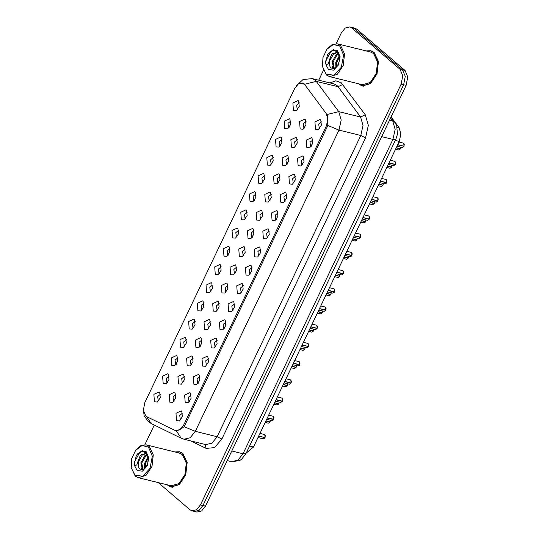 <?xml version="1.0" encoding="UTF-8"?>
<svg xmlns="http://www.w3.org/2000/svg" width="539" height="539" viewBox="0 0 539 539"><rect width="100%" height="100%" fill="white"/><g stroke="black" fill="none" stroke-linecap="round" stroke-linejoin="round"><path stroke-width="0.81" d="M189.91 392.628L190.469 393.254L191.049 398.415L188.138 402.714L185.207 402.485L184.641 395.06L189.91 392.628M191.156 394.966L188.407 397.223L188.94 401.205L189.546 401.521M198.595 374.416L199.154 375.05L199.74 380.204L196.829 384.502L193.892 384.273L193.333 376.849L198.595 374.416M199.841 376.754L197.092 379.011L197.624 382.993L198.231 383.31M207.279 356.205L207.838 356.838L208.425 361.992L205.514 366.291L202.576 366.062L202.017 358.637L207.279 356.205M208.532 358.543L205.777 360.8L206.316 364.782L206.922 365.098M215.964 337.993L216.523 338.627L217.109 343.781L214.199 348.079L211.261 347.85L210.702 340.426L215.964 337.993M217.217 340.338L214.468 342.595L215 346.57L215.607 346.887M224.655 319.782L225.214 320.415L225.794 325.569L222.883 329.868L219.952 329.646L219.386 322.214L224.655 319.782M225.902 322.127L223.153 324.384L223.685 328.359L224.291 328.675M233.34 301.57L233.899 302.204L234.485 307.358L231.575 311.657L228.637 311.434L228.078 304.003L233.34 301.57M234.586 303.915L231.837 306.172L232.37 310.147L232.976 310.464M242.024 283.359L242.584 283.992L243.17 289.147L240.259 293.445L237.322 293.223L236.762 285.791L242.024 283.359M243.278 285.704L240.522 287.961L241.061 291.936L241.661 292.253M250.709 265.148L251.268 265.781L251.854 270.935L248.944 275.234L246.006 275.011L245.447 267.58L250.709 265.148M251.962 267.492L249.213 269.749L249.746 273.724L250.352 274.041M259.4 246.936L259.953 247.569L260.539 252.73L257.629 257.029L254.691 256.8L254.132 249.375L259.4 246.936M260.647 249.281L257.898 251.538L258.43 255.513L259.037 255.83M268.085 228.725L268.644 229.358L269.224 234.519L266.313 238.817L263.382 238.588L262.816 231.164L268.085 228.725M269.332 231.069L266.583 233.326L267.115 237.301L267.721 237.618M276.77 210.513L277.329 211.147L277.915 216.307L275.005 220.606L272.067 220.377L271.508 212.952L276.77 210.513M278.023 212.858L275.267 215.115L275.806 219.09L276.406 219.407M285.454 192.302L286.014 192.935L286.6 198.096L283.689 202.394L280.752 202.165L280.192 194.741L285.454 192.302M286.708 194.646L283.952 196.903L284.491 200.879L285.097 201.195M294.146 174.09L294.698 174.724L295.284 179.885L292.374 184.183L289.436 183.954L288.877 176.529L294.146 174.09M295.392 176.435L292.643 178.692L293.176 182.667L293.782 182.984M302.83 155.879L303.39 156.512L303.969 161.673L301.058 165.972L298.128 165.742L297.562 158.318L302.83 155.879M304.077 158.223L301.328 160.481L301.86 164.456L302.467 164.779M311.515 137.674L312.074 138.301L312.66 143.462L309.75 147.76L306.812 147.531L306.253 140.106L311.515 137.674M312.761 140.012L310.013 142.269L310.552 146.251L311.151 146.568M320.2 119.463L320.759 120.089L321.345 125.25L318.434 129.549L315.497 129.32L314.938 121.895L320.2 119.463M321.453 121.801L318.697 124.058L319.236 128.039L319.843 128.356M181.225 410.839L181.778 411.466L182.364 416.627L179.453 420.925L176.516 420.696L175.957 413.272L181.225 410.839M182.472 413.177L179.723 415.434L180.255 419.416L180.861 419.733M183.22 374.066L183.779 374.699L184.365 379.86L181.454 384.159L178.517 383.93L177.958 376.505L183.22 374.066M184.473 376.411L181.724 378.668L182.256 382.643L182.862 382.959M191.911 355.855L192.463 356.488L193.05 361.649L190.139 365.947L187.201 365.718L186.642 358.294L191.911 355.855M193.157 358.199L190.408 360.456L190.941 364.431L191.547 364.755M200.596 337.65L201.155 338.276L201.734 343.437L198.824 347.736L195.893 347.507L195.327 340.082L200.596 337.65M201.842 339.988L199.093 342.245L199.625 346.227L200.232 346.543M209.28 319.438L209.839 320.065L210.426 325.226L207.515 329.524L204.577 329.295L204.018 321.871L209.28 319.438M210.533 321.776L207.778 324.033L208.317 328.015L208.916 328.332M217.965 301.227L218.524 301.86L219.11 307.014L216.2 311.313L213.262 311.084L212.703 303.659L217.965 301.227M219.218 303.565L216.462 305.822L217.001 309.804L217.608 310.12M226.656 283.015L227.209 283.649L227.795 288.803L224.884 293.101L221.947 292.872L221.388 285.448L226.656 283.015M227.903 285.353L225.154 287.61L225.686 291.592L226.292 291.909M235.341 264.804L235.9 265.437L236.48 270.591L233.569 274.89L230.638 274.661L230.072 267.236L235.341 264.804M236.587 267.149L233.838 269.406L234.371 273.381L234.977 273.697M244.026 246.592L244.585 247.226L245.171 252.38L242.26 256.679L239.323 256.456L238.764 249.025L244.026 246.592M245.272 248.937L242.523 251.194L243.062 255.169L243.662 255.486M252.71 228.381L253.269 229.014L253.856 234.169L250.945 238.467L248.007 238.245L247.448 230.813L252.71 228.381M253.963 230.726L251.208 232.983L251.747 236.958L252.353 237.275M261.402 210.17L261.954 210.803L262.54 215.957L259.63 220.256L256.692 220.033L256.133 212.602L261.402 210.17M262.648 212.514L259.899 214.771L260.431 218.746L261.038 219.063M270.086 191.958L270.645 192.591L271.225 197.746L268.314 202.044L265.383 201.822L264.817 194.39L270.086 191.958M271.333 194.303L268.584 196.56L269.116 200.535L269.722 200.852M278.771 173.747L279.33 174.38L279.916 179.541L277.006 183.833L274.068 183.61L273.509 176.186L278.771 173.747M280.017 176.091L277.268 178.348L277.801 182.323L278.407 182.64M287.455 155.535L288.015 156.169L288.601 161.329L285.69 165.628L282.753 165.399L282.193 157.974L287.455 155.535M288.709 157.88L285.953 160.137L286.492 164.112L287.092 164.429M296.14 137.324L296.699 137.957L297.285 143.118L294.375 147.416L291.437 147.187L290.878 139.763L296.14 137.324M297.393 139.668L294.644 141.925L295.177 145.901L295.783 146.217M304.831 119.112L305.384 119.746L305.97 124.907L303.059 129.205L300.129 128.976L299.563 121.551L304.831 119.112M306.078 121.457L303.329 123.714L303.861 127.689L304.468 128.006M174.535 392.277L175.094 392.911L175.68 398.072L172.77 402.37L169.832 402.141L169.273 394.716L174.535 392.277M175.788 394.622L173.032 396.879L173.571 400.854L174.171 401.171M167.851 373.722L168.411 374.356L168.99 379.517L166.079 383.808L163.149 383.586L162.583 376.161L167.851 373.722M169.098 376.067L166.349 378.324L166.881 382.299L167.488 382.616M176.536 355.511L177.095 356.144L177.681 361.305L174.771 365.604L171.833 365.375L171.274 357.95L176.536 355.511M177.782 357.856L175.034 360.113L175.573 364.088L176.172 364.404M185.221 337.299L185.78 337.933L186.366 343.094L183.455 347.392L180.518 347.163L179.959 339.738L185.221 337.299M186.474 339.644L183.718 341.901L184.257 345.876L184.864 346.193M193.912 319.088L194.464 319.721L195.051 324.882L192.14 329.181L189.202 328.952L188.643 321.527L193.912 319.088M195.158 321.433L192.41 323.69L192.942 327.665L193.548 327.981M202.597 300.877L203.156 301.51L203.735 306.671L200.825 310.969L197.894 310.74L197.328 303.316L202.597 300.877M203.843 303.221L201.094 305.478L201.626 309.453L202.233 309.77M211.281 282.665L211.84 283.298L212.427 288.459L209.516 292.758L206.578 292.529L206.019 285.104L211.281 282.665M212.528 285.01L209.779 287.267L210.311 291.242L210.917 291.565M219.966 264.46L220.525 265.087L221.111 270.248L218.201 274.546L215.263 274.317L214.704 266.893L219.966 264.46M221.219 266.798L218.463 269.055L219.002 273.037L219.602 273.354M228.651 246.249L229.21 246.875L229.796 252.036L226.885 256.335L223.948 256.106L223.389 248.681L228.651 246.249M229.904 248.587L227.155 250.844L227.687 254.826L228.293 255.142M237.342 228.037L237.894 228.664L238.481 233.825L235.57 238.123L232.639 237.894L232.073 230.47L237.342 228.037M238.588 230.375L235.839 232.632L236.372 236.614L236.978 236.931M246.027 209.826L246.586 210.459L247.165 215.613L244.261 219.912L241.324 219.683L240.765 212.258L246.027 209.826M247.273 212.164L244.524 214.421L245.056 218.403L245.663 218.719M254.711 191.614L255.27 192.248L255.857 197.402L252.946 201.701L250.008 201.471L249.449 194.047L254.711 191.614M255.964 193.959L253.209 196.216L253.748 200.191L254.347 200.508M263.396 173.403L263.955 174.036L264.541 179.191L261.631 183.489L258.693 183.267L258.134 175.835L263.396 173.403M264.649 175.748L261.893 178.005L262.432 181.98L263.039 182.297M272.087 155.192L272.64 155.825L273.226 160.979L270.315 165.278L267.378 165.055L266.818 157.624L272.087 155.192M273.334 157.536L270.585 159.793L271.117 163.768L271.723 164.085M280.772 136.98L281.331 137.613L281.91 142.768L279 147.066L276.069 146.844L275.503 139.412L280.772 136.98M282.018 139.325L279.269 141.582L279.802 145.557L280.408 145.874M289.456 118.769L290.016 119.402L290.602 124.556L287.691 128.855L284.754 128.632L284.194 121.201L289.456 118.769M290.71 121.113L287.954 123.37L288.493 127.345L289.093 127.662M298.141 100.557L298.7 101.191L299.286 106.351L296.376 110.643L293.438 110.421L292.879 102.989L298.141 100.557M299.394 102.902L296.639 105.159L297.178 109.134L297.784 109.451M159.167 391.934L159.719 392.567L160.305 397.721L157.395 402.02L154.457 401.798L153.898 394.366L159.167 391.934M160.413 394.279L157.664 396.536L158.196 400.511L158.803 400.827M146.797 416.708L145.82 416.068L143.354 410.287L144.809 402.7L294.705 88.443L298.202 84.077L302.366 83.107L305.027 84.973L326.176 113.466L327.833 119.166L326.338 125.917L183.469 425.453L179.972 429.812L175.808 430.789L146.797 416.708M391.125 116.889L399.062 127.575L400.901 133.908L399.244 141.413L253.478 447.006L246.188 453.07M167.002 484.743L170.903 487.054L179.285 484.622L185.726 474.893L187.141 462.523L182.849 453.454L179.581 451.749L175.054 451.985M171.564 487.02L172.042 487.243M358.287 83.707L362.188 86.011L370.569 83.585L377.01 73.856L378.425 61.486L374.133 52.418L370.866 50.713L366.338 50.949M362.848 85.984L363.326 86.2M298.579 83.835L302.534 82.972L304.791 84.232L316.272 81.362L338.748 111.647L341.207 120.089L338.991 130.101L195.313 431.335L184.109 426.72L176.792 431.011M158.196 482.573L189.91 509.753L191.931 510.81L196.964 512.05L201.593 510.972L205.474 506.121L406.17 85.364L407.787 76.929L405.045 70.508L356.892 29.247L352.358 27.57L354.372 28.628L402.532 69.888L354.372 28.628L349.838 26.95L345.209 28.028L341.328 32.879L336.181 43.672M406.17 85.364L403.65 84.744L405.267 76.309L402.532 69.888L405.267 76.309L403.65 84.744L202.96 505.501L403.65 84.744L401.131 84.124L402.754 75.689L400.012 69.275L351.859 28.008M194.444 511.43L199.073 510.352L202.96 505.501L199.073 510.352L194.444 511.43M327.786 125.479L338.991 130.101L360.807 135.464L363.016 125.452L360.564 117.017L338.748 111.647L327.314 114.49L327.786 125.479L327.368 126.544L184.109 426.72M323.42 70.42L318.765 80.183M154.262 425.069L144.89 444.709M191.931 510.81L196.56 509.732L200.441 504.888L401.131 84.124M371.964 51.07L371.445 51.043M180.68 452.106L180.161 452.08M356.892 29.247L354.871 28.19L349.838 26.95M269.79 421.835L265.855 421.06M270.106 421.902L270.362 420.238L270.106 421.902L265.943 420.885M264.73 437.5L258.639 436.192M265.282 435.761L265.053 437.574L258.72 436.024M278.441 404.257L277.026 404.964L278.683 403.866L274.546 402.849M278.717 403.866L278.474 403.623M278.764 403.691L279.047 402.027L278.798 403.691L274.627 402.673M287.368 385.654L285.71 386.753L287.368 385.654L283.231 384.637M287.132 386.045L287.159 385.412M287.455 385.486L287.732 383.815L287.482 385.486L283.312 384.462M296.059 367.443L294.395 368.541L296.059 367.443L291.916 366.426M295.844 367.2L295.817 367.834M296.14 367.275L296.416 365.604L296.167 367.275L291.997 366.25M167.326 484.817L170.944 486.872L179.244 484.467L185.618 474.832L187.02 462.597L182.768 453.622L179.541 451.931L175.377 452.066M131.213 467.751L135.195 476.078L138.22 477.662L171.213 485.78L178.995 483.523L184.971 474.495L186.285 463.021L182.297 454.606L179.271 453.023L146.278 444.904L140.841 445.632L135.74 450.078L131.671 458.682L131.213 467.751L134.945 475.283L142.828 476.2L150.037 468.303L152.362 456.21L148.427 447.013L142.02 445.558L135.471 450.436M138.22 477.662L145.995 475.411L151.978 466.376L153.292 454.903L149.303 446.494L146.278 444.904M140.16 455.846L137.829 461.728L138.664 467.515L139.655 468.957L142.801 469.685L144.89 468.283L146.898 465.339L147.854 462.63L148.198 458.157L145.928 452.78L141.993 451.392L137.809 453.69L136.32 455.536L134.339 463.823L134.831 466.134L136.906 464.739L140.16 455.846L141.467 454.62L145.941 453.467L146.729 453.744M142.505 469.772L140.881 462.779L145.018 455.489L147.12 454.404M144.668 468.499L144.432 463.648L147.989 456.85M145.314 467.818L145.321 463.87L148.158 457.806M142.997 469.61L141.77 462.994L145.901 455.711L147.342 454.862M138.664 467.515L138.22 462.118L142.35 454.835L146.379 453.602M141.636 469.846L141.09 467.549M134.339 463.823L134.521 461.768L140.005 452.019M142.04 469.846L141.777 468.977M358.61 83.781L362.228 85.829L370.529 83.43L376.902 73.796L378.304 61.561L374.053 52.586L370.825 50.895L366.661 51.03M322.497 66.708L326.479 75.042L329.504 76.626L362.498 84.738L370.28 82.487L376.256 73.459L377.569 61.985L373.581 53.57L370.556 51.987L337.562 43.868L332.125 44.596L327.025 49.042L322.955 57.646L322.497 66.708L326.23 74.247L334.113 75.164L341.322 67.267L343.646 55.173L339.718 45.977L333.304 44.521L326.755 49.399M329.504 76.626L337.279 74.369L343.262 65.34L344.576 53.866L340.587 45.451L337.562 43.868M331.445 54.81L329.113 60.691L329.949 66.479L330.939 67.921L334.086 68.648L336.174 67.247L338.182 64.303L339.139 61.594L339.482 57.121L337.212 51.737L333.277 50.356L329.1 52.654L327.604 54.5L325.623 62.787L326.115 65.098L328.19 63.703L331.445 54.81L332.752 53.583L337.225 52.431L338.014 52.707M333.796 68.736L332.165 61.742L336.302 54.452L338.404 53.368M335.952 67.463L335.716 62.612L339.274 55.813M336.599 66.782L336.606 62.834L339.442 56.77M334.281 68.574L333.055 61.958L337.192 54.675L338.627 53.819M329.949 66.479L329.504 61.082L333.634 53.799L337.663 52.559M332.92 68.81L332.374 66.513M325.623 62.787L325.812 60.732L331.29 50.983M333.324 68.81L333.062 67.941M304.501 349.622L303.08 350.33L304.744 349.232L300.6 348.214M304.771 349.232L304.528 348.989M305.128 347.399L304.852 349.063L305.108 347.392L304.825 349.063L300.688 348.046M313.186 331.411L311.771 332.125L313.428 331.02L309.292 330.003M313.455 331.02L313.22 330.778M313.509 330.852L313.792 329.181L313.543 330.852L309.373 329.834M321.871 313.206L320.456 313.914L322.113 312.809L317.976 311.791M322.147 312.809L321.904 312.566M322.201 312.64L322.477 310.976L322.228 312.64L318.057 311.623M330.562 294.995L329.14 295.702L330.805 294.597L326.661 293.58M330.831 294.597L330.589 294.355M330.885 294.429L331.162 292.765L330.912 294.429L326.742 293.411M339.274 276.143L335.346 275.368M339.57 276.217L339.853 274.553L339.597 276.217L335.426 275.2M348.174 258.181L346.516 259.279L348.174 258.181L344.037 257.157M347.931 258.572L347.965 257.932M348.255 258.006L348.538 256.342L348.282 258.006L344.118 256.988M356.616 240.36L355.201 241.068L356.858 239.97L352.722 238.945M356.892 239.963L356.65 239.72M356.939 239.794L357.222 238.13L356.973 239.794L352.802 238.777M365.307 222.149L363.886 222.856L365.55 221.758L361.406 220.734M365.577 221.751L365.334 221.509M365.934 219.925L365.658 221.583L365.907 219.919L365.631 221.583L361.487 220.566M373.992 203.937L372.57 204.645L374.234 203.547L370.091 202.529M374.261 203.54L374.019 203.297M374.315 203.371L374.598 201.707L374.342 203.371L370.172 202.354M382.677 185.726L381.262 186.433L382.919 185.335L378.776 184.318M383.027 185.16L383.283 183.496L383.027 185.16L378.863 184.143M391.361 167.514L389.946 168.222L391.604 167.124L387.467 166.106M391.637 167.124L391.395 166.881M391.685 166.949L391.968 165.284L391.718 166.949L387.548 165.931M400.288 148.912L398.631 150.01L400.288 148.912L396.152 147.895M400.079 148.67L400.053 149.303M400.376 148.737L400.652 147.073L400.403 148.737L396.232 147.72M273.623 419.531L271.966 420.636L273.623 419.531L267.324 417.981M273.388 419.928L273.414 419.288M273.967 417.55L273.738 419.362L267.405 417.813M282.315 401.326L280.651 402.424L282.315 401.326L276.008 399.77M282.072 401.717L282.099 401.077M282.658 399.338L282.423 401.151L276.096 399.601M290.757 383.505L289.342 384.213L290.999 383.114L284.7 381.565M291.026 383.108L290.791 382.865M291.343 381.127L291.107 382.939L284.781 381.39M299.441 365.294L298.027 366.001L299.684 364.903L293.384 363.353M299.718 364.896L299.475 364.654M300.028 362.915L299.799 364.728L293.465 363.178M308.16 346.442L302.069 345.142M308.712 344.711L308.483 346.516L302.15 344.967M316.817 328.871L315.396 329.578L317.06 328.48L310.754 326.93M317.087 328.48L316.844 328.238M317.397 326.499L317.168 328.305L310.835 326.755M325.529 310.026L319.445 308.719M326.088 308.288L325.852 310.093L319.526 308.544M334.429 292.057L332.772 293.155L334.429 292.057L328.13 290.508M334.187 292.448L334.22 291.815M334.773 290.076L334.544 291.882L328.211 290.332M342.871 274.236L341.457 274.944L343.114 273.846L336.814 272.296M343.148 273.846L342.905 273.603M343.458 271.865L343.228 273.671L336.895 272.121M351.563 256.025L350.141 256.732L351.805 255.634L345.499 254.085M351.832 255.634L351.59 255.392M352.142 253.653L351.886 255.466L345.58 253.909M360.247 237.814L358.826 238.521L360.49 237.423L354.184 235.873M360.517 237.423L360.274 237.18M360.834 235.442L360.598 237.254L354.271 235.705M368.966 218.969L362.875 217.662M369.518 217.23L369.282 219.043L362.956 217.493M377.617 201.391L376.202 202.105L377.859 201L371.56 199.45M377.893 201L377.65 200.757M378.203 199.019L377.974 200.831L371.64 199.282M386.335 182.546L386.045 183.509L384.886 183.893L386.551 182.788L380.244 181.239M386.887 180.808L386.658 182.62L380.325 181.07M395.235 164.577L393.571 165.682L395.235 164.577L388.929 163.027M395.262 164.577L395.02 164.334M395.579 162.596L395.343 164.408L389.017 162.859M403.677 146.763L402.262 147.47L403.92 146.365L397.62 144.816M403.947 146.365L403.711 146.123M404.263 144.385L404.001 146.197L397.701 144.647M404.028 146.197L403.738 143.313L403.334 143.105L404.183 143.98L404.028 146.197M183.469 425.453L184.655 425.743M326.338 125.917L327.517 126.207M249.537 446.036L253.478 447.006M395.303 140.443L399.244 141.413M397.169 127.11L399.062 127.575M329.942 82.932L335.844 80.789L341.194 82.77L365.24 114.753L368.312 125.304L365.543 137.816L221.859 439.049L214.549 447.666L206.114 448.36L190.974 440.963M336.828 85.371L334.133 83.963L312.324 78.6L315.019 80.008L316.272 81.362L338.081 86.725L336.828 85.371M143.327 408.697L144.142 415.643L148.279 421.646L151.237 423.587L146.493 416.546M151.237 423.587L181.178 438.227L176.401 430.93M221.859 439.049L217.123 436.698L195.313 431.335L190.132 437.796L183.961 439.238L205.777 444.601L211.942 443.159L217.123 436.698L360.807 135.464L365.543 137.816M200.441 504.888L205.474 506.121M400.012 69.275L405.045 70.508M365.24 114.753L360.564 117.017L338.081 86.725L342.757 84.468M206.114 448.36L205.244 444.473M245.899 453.676L243.015 453.777L392.951 139.426L395.168 129.414L392.709 120.979L394.966 122.407L396.731 125.695L397.418 134.265L395.835 139.325L245.899 453.676L241.452 459.369L239.518 460.629L231.669 461.68L237.834 460.239L243.015 453.777L231.763 451.008M390.559 118.081L392.709 120.979L389.549 120.197M395.835 139.325L392.951 139.426L381.7 136.657M270.026 422.077L268.341 423.176L269.756 422.468M270.079 421.902L270.356 420.238M264.972 437.742L263.281 438.847L264.696 438.14M265.02 437.574L264.757 434.69L264.353 434.474L265.201 435.357L265.053 437.574M134.831 466.134L137.202 470.547L142.444 471.16L147.241 465.905L148.784 457.86L146.177 451.743L142.067 450.739L137.809 453.69M326.115 65.098L328.487 69.511L333.729 70.124L338.526 64.869L340.075 56.824L337.461 50.706L333.351 49.703L329.1 52.654M337.825 277.491L339.489 276.386L338.276 277.497L334.706 276.723M339.496 276.392L339.247 276.783M383 185.16L383.276 183.496M273.711 419.362L273.441 416.479L273.044 416.27L273.886 417.146L273.738 419.362M282.396 401.151L282.133 398.267L281.729 398.058L282.577 398.934L282.423 401.151M290.817 380.056L291.39 381.396L291.107 382.939L290.817 380.056M299.765 364.728L299.502 361.844L299.098 361.635L299.947 362.511L299.799 364.728M308.402 346.685L306.711 347.79L308.133 347.082M308.456 346.516L308.187 343.633L307.782 343.424L308.631 344.3L308.483 346.516M317.141 328.305L316.878 325.421L316.474 325.212L317.323 326.088L317.168 328.305M325.772 310.269L324.08 311.367L325.502 310.659M325.825 310.093L325.563 307.21L325.158 307.001L326.007 307.877L325.852 310.093M334.51 291.882L334.247 288.998L333.843 288.789L334.692 289.665L334.544 291.882M343.202 273.671L342.932 270.787L342.528 270.578L343.377 271.454L343.228 273.671M351.623 252.582L352.196 253.916L351.913 255.459L351.623 252.582M360.571 237.254L360.308 234.371L359.904 234.155L360.753 235.031L360.598 237.254M369.202 219.211L367.517 220.31L368.932 219.602M369.255 219.043L368.993 216.159L368.588 215.944L369.437 216.819L369.282 219.043M377.94 200.831L377.677 197.948L377.273 197.732L378.122 198.615L377.974 200.831M386.551 182.795L386.308 183.186M386.631 182.62L386.362 179.736L385.964 179.521L386.807 180.403L386.658 182.62M395.242 164.584L394.993 164.974M395.316 164.408L395.053 161.525L394.649 161.309L395.498 162.192L395.343 164.408M302.366 83.107L303.713 83.437M312.324 78.6L303.039 79.529L296.43 85.728M181.178 438.227L183.961 439.238M231.669 461.68L227.195 460.575M391.031 117.098L394.966 122.407M268.341 423.176L265.215 422.408M264.353 434.474L259.973 433.396M263.281 438.847L257.992 437.547M277.026 404.964L273.9 404.196M279.067 402.033L278.798 403.691M285.71 386.753L282.584 385.985M287.752 383.822L287.482 385.486M294.395 368.541L291.276 367.773M296.443 365.61L296.167 367.275M181.158 452.329L179.541 451.931M172.561 487.269L170.944 486.872M372.442 51.293L370.825 50.895M363.845 86.233L362.228 85.829M303.08 350.33L299.96 349.562M311.771 332.125L308.645 331.357M313.813 329.188L313.543 330.852M320.456 313.914L317.33 313.146M322.497 310.976L322.228 312.64M329.14 295.702L326.014 294.934M331.189 292.765L330.912 294.429M339.873 274.553L339.597 276.217M346.516 259.279L343.39 258.511M348.558 256.348L348.282 258.006M355.201 241.068L352.075 240.3M357.242 238.137L356.973 239.794M363.886 222.856L360.759 222.088M372.57 204.645L369.451 203.877M374.618 201.714L374.342 203.371M381.262 186.433L378.135 185.665M389.946 168.222L386.82 167.454M391.988 165.291L391.718 166.949M398.631 150.01L395.505 149.242M400.672 147.08L400.403 148.737M273.044 416.27L268.658 415.192M271.966 420.636L266.684 419.335M281.729 398.058L277.342 396.98M280.651 402.424L275.368 401.124M290.413 379.847L286.027 378.769M289.342 384.213L284.053 382.912M299.098 361.635L294.718 360.557M298.027 366.001L292.738 364.701M307.782 343.424L303.403 342.346M306.711 347.79L301.422 346.489M316.474 325.212L312.088 324.134M315.396 329.578L310.114 328.278M325.158 307.001L320.772 305.923M324.08 311.367L318.798 310.066M333.843 288.789L329.464 287.711M332.772 293.155L327.483 291.855M342.528 270.578L338.148 269.5M341.457 274.944L336.168 273.644M351.219 252.367L346.833 251.289M350.141 256.732L344.859 255.432M359.904 234.155L355.518 233.077M358.826 238.521L353.544 237.221M368.588 215.944L364.209 214.866M367.517 220.31L362.228 219.016M377.273 197.732L372.894 196.654M376.202 202.105L370.913 200.804M385.964 179.521L381.578 178.443M384.886 183.893L379.604 182.593M394.649 161.309L390.263 160.231M393.571 165.682L388.289 164.382M403.334 143.105L398.954 142.026M402.262 147.47L396.974 146.17"/></g></svg>
